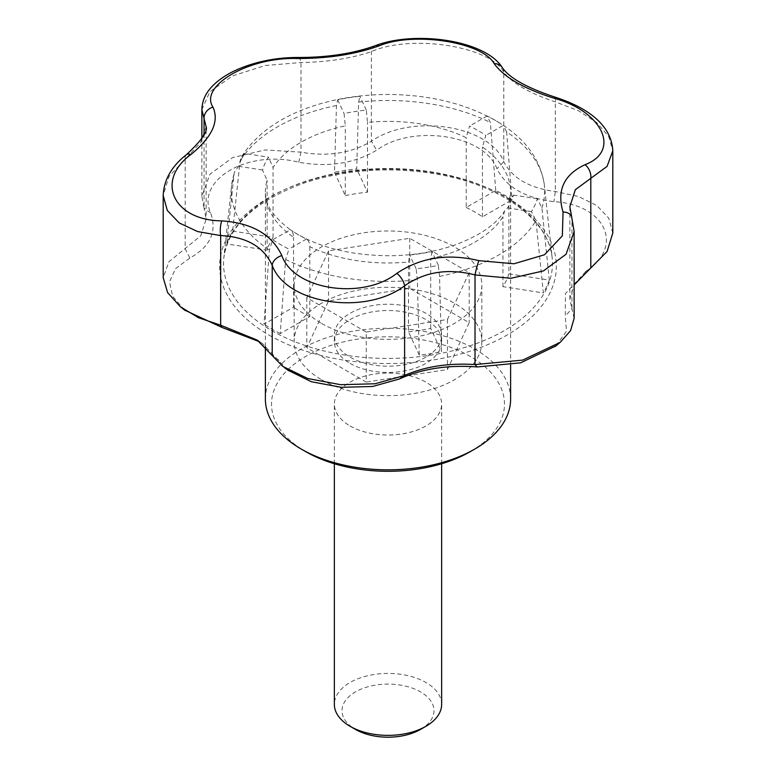 <?xml version="1.0" encoding="UTF-8"?>
<svg xmlns="http://www.w3.org/2000/svg" width="776" height="776" viewBox="0 0 776 776"><rect width="100%" height="100%" fill="white"/><g stroke="black" fill="none" stroke-linecap="round" stroke-linejoin="round"><path stroke-width="0.58" stroke-dasharray="3.88 2.91" d="M470.372 451.603A116.487 67.25 0 0 0 470.363 356.494A116.487 67.25 0 0 0 305.637 356.494A116.487 67.25 0 0 0 305.628 451.603M350.063 425.946A53.641 30.972 0 0 0 408.525 432.668A53.641 30.972 0 0 0 441.641 404.053A53.641 30.972 0 0 0 388 373.081A53.641 30.972 0 0 0 334.359 404.053A53.641 30.972 0 0 0 350.063 425.946M510.618 399.048A122.618 70.791 0 0 0 388 328.258A122.618 70.791 0 0 0 265.382 399.048M431.931 251.56L430.699 258.544A122.618 70.791 0 0 0 502.945 216.834L504.633 210.956L507.533 207.91A127.351 73.526 0 0 0 513.489 195.086L509.337 200.868L508.891 204.01A122.618 70.791 0 0 0 510.618 192.176A122.618 70.791 0 0 0 482.449 147.033L485.815 135.46A127.351 73.526 0 0 0 469.558 126.071L466.192 137.653A122.618 70.791 0 0 0 367.504 122.385L366.282 110.095A127.351 73.526 0 0 0 344.069 113.529L345.301 125.819A122.618 70.791 0 0 0 273.055 167.529L268.467 157.179A127.351 73.526 180 0 0 262.511 170.002L267.109 180.352A122.618 70.791 0 0 0 265.382 192.176A122.618 70.791 0 0 0 293.551 237.32C293.503 233.634 292.387 231.073 290.185 229.628A127.351 73.526 0 0 0 291.582 230.579A127.351 73.526 0 0 0 294.23 232.296A127.351 73.526 0 0 0 306.442 239.018C308.644 240.463 309.76 243.024 309.808 246.71A122.618 70.791 0 0 0 408.496 261.978L409.718 254.994A127.351 73.526 180 0 0 431.931 251.56L438.333 265.353A152.009 87.766 0 0 1 416.13 268.797L417.342 279.826L419.312 355.127A164.299 94.856 0 0 0 441.525 351.693L439.546 276.392L438.333 265.353M309.808 246.71L309.808 316.54L280.243 333.612L285.636 259.446L288.944 249.115A152.009 87.766 180 0 1 272.919 239.881A152.009 87.766 180 0 1 272.686 239.736L269.379 250.066L263.985 324.222L293.551 307.15L293.551 237.32M549.282 280.087A164.299 94.856 180 0 1 543.336 292.911L535.964 220.724L531.434 211.606A152.009 87.766 180 0 0 537.39 198.782L541.91 207.9L549.282 280.087L508.891 273.841L508.891 204.01M506.621 131.862L503.469 125.46C527.35 141.358 540.988 161.33 544.383 185.367A156.684 90.462 0 0 0 506.621 131.862L512.014 199.791A164.299 94.856 180 0 0 495.757 190.411L466.192 207.483L466.192 137.653M495.757 190.411L490.364 122.482L487.056 115.973A152.009 87.766 180 0 1 499.928 123.161A152.009 87.766 180 0 1 503.314 125.353L485.815 135.46M358.657 102.102L359.87 96.302A152.009 87.766 180 0 0 337.667 99.735L336.454 105.536L334.475 172.33A164.299 94.856 180 0 1 356.688 168.896L358.657 102.102A156.684 90.462 0 0 1 490.364 122.482M244.566 153.483L241.52 156.762L240.036 161.204L232.664 231.112A164.299 94.856 0 0 0 226.718 243.936L234.09 174.028L234.575 171.748L238.61 166.306A152.009 87.766 0 0 1 244.566 153.483L268.467 157.179M265.382 346.552L265.382 192.176C264.8 204.321 273.142 216.863 290.418 229.783L272.686 239.736M537.39 198.782L513.489 195.086M508.891 273.841A122.618 70.791 180 0 1 502.945 286.664L543.336 292.911M502.945 286.664L502.945 216.834M507.533 207.91L531.434 211.606M280.243 333.612A164.299 94.856 180 0 1 263.985 324.222M184.494 310.022L172.621 296.199L169.498 281.814L175.531 268.651L189.858 258.02C210.267 246.7 217.212 231.723 210.713 213.08C195.436 179.702 248.359 149.128 298.779 162.232C328.335 167.567 354.283 163.552 376.622 150.195C412.609 123.714 484.932 134.888 496.931 168.809C506.068 187.035 525.061 197.996 553.909 201.702C605.183 204.311 624.573 246.06 586.142 271.163L565.452 293.561L565.287 316.104L566.49 331.265L555.752 345.97M287.654 370.026L262.492 343.593L259.533 341.721M612.807 233.033L608.714 218.134L596.812 205.514L578.392 196.474L555.335 191.517C529.484 188.131 512.305 178.208 503.789 161.757C489.899 125.353 411.396 113.121 371.394 141.271L376.622 150.195M201.867 109.561L209.918 91.665L232.548 75.922L265.101 65.523L300.981 62.526C327.656 62.08 351.121 58.452 371.394 51.633C411.231 33.94 490.063 46.172 503.789 72.119C512.344 83.41 529.523 93.333 555.335 101.879L578.353 110.687L596.793 122.627L608.694 136.479L612.807 150.816M306.442 239.018L288.944 249.115M416.13 268.797L409.718 254.994M419.312 355.127L408.496 331.808L408.496 261.978M408.496 331.808A122.618 70.791 0 0 0 430.699 328.374L441.525 351.693M430.699 328.374L430.699 258.544M262.511 170.002L238.61 166.306M232.664 231.112L273.055 237.359L273.055 167.529M273.055 237.359A122.618 70.791 0 0 0 267.109 250.182L226.718 243.936M267.109 250.182L267.109 180.352M366.282 110.095L359.87 96.302M337.667 99.735L344.069 113.529M334.475 172.33L345.301 195.649L345.301 125.819M345.301 195.649A122.618 70.791 180 0 1 367.504 192.215L356.688 168.896M367.504 192.215L367.504 122.385M487.056 115.973L469.558 126.071M466.192 207.483A122.618 70.791 180 0 1 482.449 216.873L512.014 199.791M482.449 216.873L482.449 147.033M279.069 360.374L272.211 354.971M502.353 67.657A11.494 9.884 146.4 0 1 503.789 72.119L503.789 161.757L496.931 168.809M555.364 97.233A11.494 1.659 106.7 0 1 555.335 101.879L555.335 191.517L553.909 201.702M590.808 267.953L586.142 271.163M574.133 318.296L571.941 308.605L565.287 316.104M569.856 299.177L569.856 206.765L571.941 218.968L571.941 308.605L569.856 299.177L574.133 284.899M441.641 704.395A53.641 30.972 0 0 0 388 673.423A53.641 30.972 0 0 0 334.359 704.395M309.808 316.54A122.618 70.791 180 0 1 301.301 312.068A122.618 70.791 180 0 1 293.551 307.15M375.235 45.697A11.494 7.362 69.4 0 0 371.394 51.633L371.394 141.271C351.091 153.27 327.618 156.898 300.981 152.164L298.779 162.232M210.713 213.08L204.059 208.123L206.144 219.201L200.703 235.826L168.896 261.784L163.193 277.692M298.44 57.492A11.494 3.143 90.6 0 1 300.981 62.526L300.981 152.164L265.053 149.943L232.519 157.644L209.908 174.27L201.867 196.279L204.059 208.123L204.059 134.646M189.858 258.02L185.192 248.776L185.192 159.138L200.683 142.551L206.144 126.779L206.144 219.201M420.514 729.421A45.978 26.549 0 0 0 420.514 691.882A45.978 26.549 0 0 0 355.486 691.882A45.978 26.549 0 0 0 355.486 729.421M574.133 231.558L571.941 218.968A11.494 8.041 161.3 0 0 571.65 216.824M186.415 154.676A11.494 5.752 -128.3 0 0 185.192 159.138L168.925 176.608L163.193 195.474M366.243 332.041L306.801 297.722L328.558 250.842L409.757 238.28L469.199 272.599L447.442 319.479L366.243 332.041L366.243 382.102L306.801 347.784L328.558 300.904L409.757 288.342L469.199 322.661L447.442 369.541L366.243 382.102M321.642 323.476A93.838 54.175 0 0 0 423.909 335.213A93.838 54.175 0 0 0 481.838 285.161A93.838 54.175 0 0 0 388 230.986A93.838 54.175 0 0 0 294.162 285.161A93.838 54.175 0 0 0 321.642 323.476M306.801 297.722L306.801 347.784M447.442 319.479L447.442 369.541M321.642 379.784A93.838 54.175 0 0 0 423.909 391.531A93.838 54.175 0 0 0 481.838 341.479A93.838 54.175 0 0 0 388 287.304A93.838 54.175 0 0 0 294.162 341.479A93.838 54.175 0 0 0 321.642 379.784M350.063 363.381A53.641 30.972 0 0 0 425.937 363.381A53.641 30.972 0 0 0 441.641 341.479A53.641 30.972 0 0 0 388 310.507A53.641 30.972 0 0 0 334.359 341.479A53.641 30.972 0 0 0 350.063 363.381M425.937 357.125A53.641 30.972 180 0 1 367.475 363.837A53.641 30.972 180 0 1 334.359 335.222A53.641 30.972 180 0 1 388 304.25A53.641 30.972 180 0 1 441.641 335.222A53.641 30.972 180 0 1 425.937 357.125M469.199 272.599L469.199 322.661M409.757 238.28L409.757 288.342M328.558 250.842L328.558 300.904M285.636 259.446A156.684 90.462 0 0 0 417.342 279.826M439.546 276.392A156.684 90.462 0 0 0 535.964 220.724M541.91 207.9A156.684 90.462 0 0 0 544.383 185.367L552.134 257.603A164.454 94.944 0 0 0 512.141 201.207A164.454 94.944 0 0 0 335.222 173.552A164.454 94.944 0 0 0 223.866 257.603A164.454 94.944 0 0 0 271.716 330.615A164.454 94.944 0 0 0 455.609 350.034A164.454 94.944 0 0 0 552.134 257.603C549.36 221.955 504.371 187.026 442.388 175.172C394.693 166.219 348.919 168.722 305.075 182.709C255.644 200.528 228.571 225.496 223.866 257.603L231.617 185.367A156.684 90.462 0 0 0 269.379 250.066M336.454 105.536A156.684 90.462 0 0 0 240.036 161.204M234.09 174.028A156.684 90.462 0 0 0 231.617 185.367L234.575 171.748M268.962 335.067A168.353 97.194 0 0 0 494.108 341.799A168.353 97.194 0 0 0 528.96 213.196A168.353 97.194 0 0 0 281.892 190.877A168.353 97.194 0 0 0 268.962 335.067M294.23 232.296C319.77 247.864 352.003 255.673 390.92 255.74C414.306 255.352 435.811 251.705 455.425 244.799C479.791 235.642 496.184 224.361 504.633 210.956M499.928 123.161C469.393 104.663 432.775 95.099 390.076 94.478C366.175 94.323 343.38 97.291 321.691 103.392C284.423 113.994 257.7 131.784 241.52 156.762M510.618 365.079L510.618 192.176L509.337 200.868M282.774 366.369L284.259 367.485M258.418 340.936L262.472 343.623M585.288 271.745L590.788 267.972M559.273 343.108L560.146 342.391M441.641 463.747L441.641 404.053M334.359 463.747L334.359 404.053M201.867 196.279L201.867 138.526M441.641 341.479L441.641 335.222M334.359 341.479L334.359 335.222M294.162 285.161L294.162 341.479M481.838 285.161L481.838 341.479"/><path stroke-width="1.16" d="M265.382 346.552L265.382 399.048A122.618 70.791 0 0 0 301.301 449.1L305.637 451.603A116.487 67.25 0 0 0 305.637 451.603A116.487 67.25 0 0 0 470.372 451.603L474.699 449.1A122.618 70.791 0 0 0 510.618 399.048L510.618 365.079M305.628 451.603L301.301 449.1A122.618 70.791 0 0 0 474.699 449.1M555.752 345.97L520.657 362.819L477.221 366.951C447.665 364.769 421.717 368.784 399.378 378.989L372.606 386.477L341.285 387.311L311.331 381.724L287.654 370.026M259.533 341.721L222.091 327.482L184.494 310.022M396.827 273.346A11.494 5.383 54.4 0 1 404.606 285.82C364.769 316.045 285.937 303.794 272.211 265.334C263.656 246.768 246.477 236.845 220.665 235.574L197.647 231.578L179.207 222.925L167.306 210.471L163.193 195.474C163.862 179.857 171.612 166.258 186.415 154.676A11.494 5.752 -128.3 0 1 190.964 154.482C154.909 180.76 173.368 220.374 221.771 220.879C251.899 222.925 271.92 234.488 281.834 255.556C293.706 289.894 362.373 300.457 396.827 273.346C420.505 257.457 447.859 253.228 478.879 260.649L513.993 263.772L544.49 254.761L562.348 235.846L563.056 212.052C556.605 190.421 563.939 174.629 585.036 164.677C621.091 151.097 602.632 111.463 554.229 98.29C524.101 88.852 504.08 77.299 494.166 63.613C482.294 41.962 413.627 31.37 379.173 45.823C355.495 54.33 328.141 58.559 297.121 58.51C249.203 56.803 198.995 85.835 212.944 107.117C219.395 121.366 212.061 137.148 190.964 154.482M222.091 327.482L220.665 325.212L257.234 340.13L282.755 366.388L307.829 378.542L340.625 384.702L375.05 383.761L404.606 375.458C424.909 366.524 448.382 362.887 475.019 364.565L522.646 360.113L560.156 342.4L570.573 330.663L574.133 318.296L574.133 231.558L566.082 254.198L543.452 270.921L510.899 278.293L475.019 274.927C448.344 268.098 424.879 271.726 404.606 285.82L404.606 375.458L399.378 378.989M563.056 212.052A11.494 8.041 161.3 0 1 571.65 216.824L569.856 206.746L575.307 189.742L590.808 178.315L590.808 267.953L607.104 251.492L612.807 233.033L612.807 150.816L607.075 166.394L590.808 178.315A11.494 7.731 -113.3 0 0 585.036 164.677M477.221 366.951L475.019 364.565L475.019 274.927A11.494 1.164 104.8 0 1 478.879 260.649M574.133 284.899L590.788 267.972M334.359 463.747L334.359 704.395A53.641 30.972 0 0 0 350.063 726.297A53.641 30.972 0 0 0 425.937 726.297A53.641 30.972 0 0 0 441.641 704.395L441.641 463.747M355.486 729.421L350.063 726.297L355.486 729.421A45.978 26.549 0 0 0 420.514 729.421L425.937 726.297M163.193 195.474L163.193 277.692L167.616 292.63L180.459 306.811L198.462 317.724L220.665 325.212L220.665 235.574A11.494 3.637 92.5 0 1 221.771 220.879M212.944 107.117A11.494 10.02 152.1 0 0 204.059 118.486L201.867 109.552C202.158 100.851 205.621 93.101 212.236 86.32C218.628 79.695 227.029 74.089 237.407 69.51C256.255 61.42 276.595 57.414 298.44 57.492A11.494 3.143 90.6 0 0 297.121 58.51M281.834 255.556A11.494 7.905 157.1 0 0 272.211 265.334L272.211 354.971M298.44 57.492C327.831 57.472 353.439 53.544 375.235 45.697C414.52 30.516 484.845 39.702 502.353 67.657C509.454 78.056 527.127 87.911 555.364 97.233A11.494 1.659 106.7 0 0 554.229 98.29M502.353 67.657A11.494 9.884 146.4 0 0 494.166 63.613M375.235 45.697A11.494 7.362 69.4 0 1 379.173 45.823M186.415 154.676C201.421 140.65 207.997 131.348 206.144 126.769L204.059 118.486L204.059 134.646M284.259 367.485L288.556 370.705M257.225 340.14L258.418 340.936M554.956 346.62L559.273 343.108M180.459 306.811L185.154 310.545M571.65 216.824L574.133 231.558M555.364 97.233C586.268 107.214 611.449 124.257 612.807 150.816M201.867 138.526L201.867 109.561"/></g></svg>
